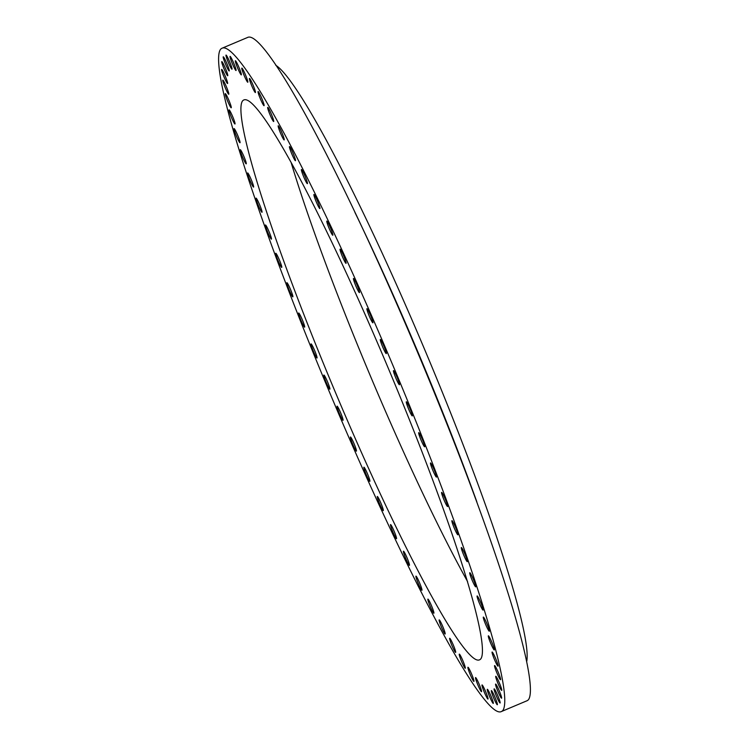 <?xml version="1.0" encoding="UTF-8"?>
<svg xmlns="http://www.w3.org/2000/svg" width="749" height="749" viewBox="0 0 749 749"><rect width="100%" height="100%" fill="white"/><g stroke="black" fill="none" stroke-linecap="round" stroke-linejoin="round"><path stroke-width="1.12" d="M406.304 401.81A7.668 0.73 -112.8 0 0 408.739 409.357A7.668 0.73 -112.8 0 0 412.296 415.91A7.668 0.73 -112.8 0 0 412.334 415.873A7.668 0.73 -112.8 0 0 409.9 408.327A7.668 0.73 -112.8 0 0 406.342 401.782A7.668 0.73 -112.8 0 0 406.304 401.81M418.682 432.688A7.668 0.73 -112.8 0 0 421.116 440.234A7.668 0.73 -112.8 0 0 424.674 446.788A7.668 0.73 -112.8 0 0 424.711 446.75A7.668 0.73 -112.8 0 0 422.277 439.214A7.668 0.73 -112.8 0 0 418.719 432.66A7.668 0.73 -112.8 0 0 418.682 432.688M430.478 462.994A7.668 0.73 -112.8 0 0 432.913 470.541A7.668 0.73 -112.8 0 0 436.47 477.094A7.668 0.73 -112.8 0 0 436.508 477.057A7.668 0.73 -112.8 0 0 434.074 469.511A7.668 0.73 -112.8 0 0 430.516 462.957A7.668 0.73 -112.8 0 0 430.478 462.994M441.592 492.43A7.668 0.73 -112.8 0 0 444.026 499.976A7.668 0.73 -112.8 0 0 447.584 506.53A7.668 0.73 -112.8 0 0 447.621 506.493A7.668 0.73 -112.8 0 0 445.187 498.946A7.668 0.73 -112.8 0 0 441.629 492.393A7.668 0.73 -112.8 0 0 441.592 492.43M451.9 520.714A7.668 0.73 -112.8 0 0 454.334 528.26A7.668 0.73 -112.8 0 0 457.892 534.805A7.668 0.73 -112.8 0 0 457.929 534.777A7.668 0.73 -112.8 0 0 455.495 527.23A7.668 0.73 -112.8 0 0 451.937 520.677A7.668 0.73 -112.8 0 0 451.9 520.714M461.309 547.575A7.668 0.73 -112.8 0 0 463.743 555.112A7.668 0.73 -112.8 0 0 467.301 561.666A7.668 0.73 -112.8 0 0 467.339 561.638A7.668 0.73 -112.8 0 0 464.904 554.091A7.668 0.73 -112.8 0 0 461.347 547.538A7.668 0.73 -112.8 0 0 461.309 547.575M469.735 572.751A7.668 0.73 -112.8 0 0 472.17 580.297A7.668 0.73 -112.8 0 0 475.727 586.841A7.668 0.73 -112.8 0 0 475.765 586.813A7.668 0.73 -112.8 0 0 473.331 579.267A7.668 0.73 -112.8 0 0 469.773 572.713A7.668 0.73 -112.8 0 0 469.735 572.751M477.085 595.998A7.668 0.73 -112.8 0 0 479.519 603.544A7.668 0.73 -112.8 0 0 483.077 610.098A7.668 0.73 -112.8 0 0 483.114 610.061A7.668 0.73 -112.8 0 0 480.68 602.514A7.668 0.73 -112.8 0 0 477.122 595.97A7.668 0.73 -112.8 0 0 477.085 595.998M483.302 617.101A7.668 0.73 -112.8 0 0 485.736 624.647A7.668 0.73 -112.8 0 0 489.294 631.201A7.668 0.73 -112.8 0 0 489.331 631.164A7.668 0.73 -112.8 0 0 486.897 623.617A7.668 0.73 -112.8 0 0 483.339 617.073A7.668 0.73 -112.8 0 0 483.302 617.101M488.311 635.854A7.668 0.73 -112.8 0 0 490.745 643.4A7.668 0.73 -112.8 0 0 494.303 649.954A7.668 0.73 -112.8 0 0 494.34 649.917A7.668 0.73 -112.8 0 0 491.906 642.37A7.668 0.73 -112.8 0 0 488.348 635.817A7.668 0.73 -112.8 0 0 488.311 635.854M492.074 652.07A7.668 0.73 -112.8 0 0 494.509 659.616A7.668 0.73 -112.8 0 0 498.066 666.17A7.668 0.73 -112.8 0 0 498.104 666.133A7.668 0.73 -112.8 0 0 495.669 658.586A7.668 0.73 -112.8 0 0 492.112 652.042A7.668 0.73 -112.8 0 0 492.074 652.07M494.555 665.599A7.668 0.73 -112.8 0 0 496.99 673.145A7.668 0.73 -112.8 0 0 500.547 679.699A7.668 0.73 -112.8 0 0 500.585 679.661A7.668 0.73 -112.8 0 0 498.151 672.115A7.668 0.73 -112.8 0 0 494.593 665.571A7.668 0.73 -112.8 0 0 494.555 665.599M495.726 676.31A7.668 0.73 -112.8 0 0 498.16 683.856A7.668 0.73 -112.8 0 0 501.718 690.409A7.668 0.73 -112.8 0 0 501.755 690.372A7.668 0.73 -112.8 0 0 499.321 682.826A7.668 0.73 -112.8 0 0 495.763 676.281A7.668 0.73 -112.8 0 0 495.726 676.31M495.576 684.099A7.668 0.73 -112.8 0 0 498.01 691.645A7.668 0.73 -112.8 0 0 501.568 698.199A7.668 0.73 -112.8 0 0 501.605 698.162A7.668 0.73 -112.8 0 0 499.171 690.615A7.668 0.73 -112.8 0 0 495.613 684.071A7.668 0.73 -112.8 0 0 495.576 684.099M494.106 688.893A7.668 0.73 -112.8 0 0 496.54 696.439A7.668 0.73 -112.8 0 0 500.098 702.983A7.668 0.73 -112.8 0 0 500.135 702.955A7.668 0.73 -112.8 0 0 497.701 695.409A7.668 0.73 -112.8 0 0 494.143 688.855A7.668 0.73 -112.8 0 0 494.106 688.893M491.335 690.634A7.668 0.73 -112.8 0 0 493.769 698.18A7.668 0.73 -112.8 0 0 497.327 704.734A7.668 0.73 -112.8 0 0 497.364 704.706A7.668 0.73 -112.8 0 0 494.93 697.16A7.668 0.73 -112.8 0 0 491.372 690.606A7.668 0.73 -112.8 0 0 491.335 690.634M487.281 689.323A7.668 0.73 -112.8 0 0 489.724 696.87A7.668 0.73 -112.8 0 0 493.273 703.423A7.668 0.73 -112.8 0 0 493.31 703.386A7.668 0.73 -112.8 0 0 490.876 695.84A7.668 0.73 -112.8 0 0 487.318 689.295A7.668 0.73 -112.8 0 0 487.281 689.323M482 684.961A7.668 0.73 -112.8 0 0 484.434 692.507A7.668 0.73 -112.8 0 0 487.983 699.06A7.668 0.73 -112.8 0 0 488.02 699.032A7.668 0.73 -112.8 0 0 485.586 691.486A7.668 0.73 -112.8 0 0 482.038 684.932A7.668 0.73 -112.8 0 0 482 684.961M475.521 677.602A7.668 0.73 -112.8 0 0 477.956 685.148A7.668 0.73 -112.8 0 0 481.513 691.692A7.668 0.73 -112.8 0 0 481.551 691.664A7.668 0.73 -112.8 0 0 479.107 684.118A7.668 0.73 -112.8 0 0 475.559 677.564A7.668 0.73 -112.8 0 0 475.521 677.602M467.919 667.293A7.668 0.73 -112.8 0 0 470.353 674.84A7.668 0.73 -112.8 0 0 473.911 681.393A7.668 0.73 -112.8 0 0 473.948 681.356A7.668 0.73 -112.8 0 0 471.505 673.819A7.668 0.73 -112.8 0 0 467.956 667.265A7.668 0.73 -112.8 0 0 467.919 667.293M459.259 654.158A7.668 0.73 -112.8 0 0 461.693 661.704A7.668 0.73 -112.8 0 0 465.251 668.258A7.668 0.73 -112.8 0 0 465.288 668.22A7.668 0.73 -112.8 0 0 462.854 660.674A7.668 0.73 -112.8 0 0 459.296 654.13A7.668 0.73 -112.8 0 0 459.259 654.158M449.634 638.317A7.668 0.73 -112.8 0 0 452.078 645.863A7.668 0.73 -112.8 0 0 455.626 652.416A7.668 0.73 -112.8 0 0 455.664 652.379A7.668 0.73 -112.8 0 0 453.229 644.833A7.668 0.73 -112.8 0 0 449.681 638.279A7.668 0.73 -112.8 0 0 449.634 638.317M439.139 619.91A7.668 0.73 -112.8 0 0 441.573 627.456A7.668 0.73 -112.8 0 0 445.131 634.01A7.668 0.73 -112.8 0 0 445.168 633.972A7.668 0.73 -112.8 0 0 442.734 626.436A7.668 0.73 -112.8 0 0 439.176 619.882A7.668 0.73 -112.8 0 0 439.139 619.91M427.866 599.134A7.668 0.73 -112.8 0 0 430.301 606.681A7.668 0.73 -112.8 0 0 433.858 613.225A7.668 0.73 -112.8 0 0 433.896 613.197A7.668 0.73 -112.8 0 0 431.461 605.651A7.668 0.73 -112.8 0 0 427.904 599.097A7.668 0.73 -112.8 0 0 427.866 599.134M415.92 576.168A7.668 0.73 -112.8 0 0 418.363 583.714A7.668 0.73 -112.8 0 0 421.912 590.268A7.668 0.73 -112.8 0 0 421.949 590.24A7.668 0.73 -112.8 0 0 419.515 582.694A7.668 0.73 -112.8 0 0 415.957 576.14A7.668 0.73 -112.8 0 0 415.92 576.168M403.43 551.255A7.668 0.73 -112.8 0 0 405.864 558.801A7.668 0.73 -112.8 0 0 409.422 565.355A7.668 0.73 -112.8 0 0 409.46 565.317A7.668 0.73 -112.8 0 0 407.025 557.771A7.668 0.73 -112.8 0 0 403.468 551.217A7.668 0.73 -112.8 0 0 403.43 551.255M390.51 524.618A7.668 0.73 -112.8 0 0 392.944 532.164A7.668 0.73 -112.8 0 0 396.502 538.718A7.668 0.73 -112.8 0 0 396.539 538.681A7.668 0.73 -112.8 0 0 394.096 531.135A7.668 0.73 -112.8 0 0 390.547 524.581A7.668 0.73 -112.8 0 0 390.51 524.618M377.281 496.521A7.668 0.73 -112.8 0 0 379.715 504.068A7.668 0.73 -112.8 0 0 383.263 510.621A7.668 0.73 -112.8 0 0 383.301 510.584A7.668 0.73 -112.8 0 0 380.867 503.038A7.668 0.73 -112.8 0 0 377.318 496.484A7.668 0.73 -112.8 0 0 377.281 496.521M363.864 467.236A7.668 0.73 -112.8 0 0 366.298 474.782A7.668 0.73 -112.8 0 0 369.856 481.326A7.668 0.73 -112.8 0 0 369.894 481.298A7.668 0.73 -112.8 0 0 367.459 473.752A7.668 0.73 -112.8 0 0 363.902 467.198A7.668 0.73 -112.8 0 0 363.864 467.236M350.41 437.032A7.668 0.73 -112.8 0 0 352.845 444.578A7.668 0.73 -112.8 0 0 356.402 451.132A7.668 0.73 -112.8 0 0 356.44 451.104A7.668 0.73 -112.8 0 0 353.996 443.558A7.668 0.73 -112.8 0 0 350.448 437.004A7.668 0.73 -112.8 0 0 350.41 437.032M337.031 406.22A7.668 0.73 -112.8 0 0 339.466 413.766A7.668 0.73 -112.8 0 0 343.014 420.32A7.668 0.73 -112.8 0 0 343.051 420.283A7.668 0.73 -112.8 0 0 340.617 412.736A7.668 0.73 -112.8 0 0 337.069 406.192A7.668 0.73 -112.8 0 0 337.031 406.22M323.858 375.09A7.668 0.73 -112.8 0 0 326.292 382.627A7.668 0.73 -112.8 0 0 329.85 389.18A7.668 0.73 -112.8 0 0 329.888 389.152A7.668 0.73 -112.8 0 0 327.444 381.606A7.668 0.73 -112.8 0 0 323.896 375.052A7.668 0.73 -112.8 0 0 323.858 375.09M311.022 343.931A7.668 0.73 -112.8 0 0 313.457 351.478A7.668 0.73 -112.8 0 0 317.005 358.022A7.668 0.73 -112.8 0 0 317.042 357.994A7.668 0.73 -112.8 0 0 314.608 350.448A7.668 0.73 -112.8 0 0 311.06 343.894A7.668 0.73 -112.8 0 0 311.022 343.931M298.645 313.054A7.668 0.73 -112.8 0 0 301.079 320.6A7.668 0.73 -112.8 0 0 304.628 327.144A7.668 0.73 -112.8 0 0 304.665 327.116A7.668 0.73 -112.8 0 0 302.231 319.57A7.668 0.73 -112.8 0 0 298.682 313.016A7.668 0.73 -112.8 0 0 298.645 313.054M286.839 282.748A7.668 0.73 -112.8 0 0 289.273 290.294A7.668 0.73 -112.8 0 0 292.831 296.847A7.668 0.73 -112.8 0 0 292.868 296.81A7.668 0.73 -112.8 0 0 290.434 289.264A7.668 0.73 -112.8 0 0 286.876 282.71A7.668 0.73 -112.8 0 0 286.839 282.748M275.735 253.312A7.668 0.73 -112.8 0 0 278.169 260.858A7.668 0.73 -112.8 0 0 281.727 267.412A7.668 0.73 -112.8 0 0 281.764 267.374A7.668 0.73 -112.8 0 0 279.33 259.828A7.668 0.73 -112.8 0 0 275.772 253.284A7.668 0.73 -112.8 0 0 275.735 253.312M265.427 225.028A7.668 0.73 -112.8 0 0 267.861 232.574A7.668 0.73 -112.8 0 0 271.41 239.128A7.668 0.73 -112.8 0 0 271.447 239.09A7.668 0.73 -112.8 0 0 269.013 231.544A7.668 0.73 -112.8 0 0 265.464 225A7.668 0.73 -112.8 0 0 265.427 225.028M256.008 198.167A7.668 0.73 -112.8 0 0 258.452 205.713A7.668 0.73 -112.8 0 0 262 212.267A7.668 0.73 -112.8 0 0 262.038 212.239A7.668 0.73 -112.8 0 0 259.603 204.692A7.668 0.73 -112.8 0 0 256.046 198.139A7.668 0.73 -112.8 0 0 256.008 198.167M247.591 172.991A7.668 0.73 -112.8 0 0 250.026 180.537A7.668 0.73 -112.8 0 0 253.583 187.091A7.668 0.73 -112.8 0 0 253.621 187.053A7.668 0.73 -112.8 0 0 251.187 179.507A7.668 0.73 -112.8 0 0 247.629 172.963A7.668 0.73 -112.8 0 0 247.591 172.991M240.232 149.744A7.668 0.73 -112.8 0 0 242.667 157.29A7.668 0.73 -112.8 0 0 246.224 163.834A7.668 0.73 -112.8 0 0 246.262 163.806A7.668 0.73 -112.8 0 0 243.828 156.26A7.668 0.73 -112.8 0 0 240.27 149.706A7.668 0.73 -112.8 0 0 240.232 149.744M234.025 128.641A7.668 0.73 -112.8 0 0 236.459 136.187A7.668 0.73 -112.8 0 0 240.017 142.731A7.668 0.73 -112.8 0 0 240.054 142.703A7.668 0.73 -112.8 0 0 237.62 135.157A7.668 0.73 -112.8 0 0 234.062 128.603A7.668 0.73 -112.8 0 0 234.025 128.641M229.007 109.888A7.668 0.73 -112.8 0 0 231.441 117.434A7.668 0.73 -112.8 0 0 234.999 123.988A7.668 0.73 -112.8 0 0 235.036 123.95A7.668 0.73 -112.8 0 0 232.602 116.404A7.668 0.73 -112.8 0 0 229.044 109.85A7.668 0.73 -112.8 0 0 229.007 109.888M225.243 93.672A7.668 0.73 -112.8 0 0 227.677 101.218A7.668 0.73 -112.8 0 0 231.235 107.762A7.668 0.73 -112.8 0 0 231.272 107.734A7.668 0.73 -112.8 0 0 228.838 100.188A7.668 0.73 -112.8 0 0 225.28 93.634A7.668 0.73 -112.8 0 0 225.243 93.672M222.771 80.143A7.668 0.73 -112.8 0 0 225.206 87.689A7.668 0.73 -112.8 0 0 228.754 94.234A7.668 0.73 -112.8 0 0 228.791 94.205A7.668 0.73 -112.8 0 0 226.357 86.659A7.668 0.73 -112.8 0 0 222.809 80.106A7.668 0.73 -112.8 0 0 222.771 80.143M221.601 69.432A7.668 0.73 -112.8 0 0 224.035 76.978A7.668 0.73 -112.8 0 0 227.584 83.523A7.668 0.73 -112.8 0 0 227.621 83.495A7.668 0.73 -112.8 0 0 225.187 75.949A7.668 0.73 -112.8 0 0 221.638 69.395A7.668 0.73 -112.8 0 0 221.601 69.432M221.751 61.643A7.668 0.73 -112.8 0 0 224.185 69.189A7.668 0.73 -112.8 0 0 227.733 75.743A7.668 0.73 -112.8 0 0 227.771 75.705A7.668 0.73 -112.8 0 0 225.337 68.159A7.668 0.73 -112.8 0 0 221.788 61.605A7.668 0.73 -112.8 0 0 221.751 61.643M223.211 56.849A7.668 0.73 -112.8 0 0 225.655 64.395A7.668 0.73 -112.8 0 0 229.203 70.949A7.668 0.73 -112.8 0 0 229.241 70.912A7.668 0.73 -112.8 0 0 226.807 63.365A7.668 0.73 -112.8 0 0 223.249 56.821A7.668 0.73 -112.8 0 0 223.211 56.849M225.992 55.108A7.668 0.73 -112.8 0 0 228.426 62.644A7.668 0.73 -112.8 0 0 231.975 69.198A7.668 0.73 -112.8 0 0 232.012 69.17A7.668 0.73 -112.8 0 0 229.578 61.624A7.668 0.73 -112.8 0 0 226.029 55.07A7.668 0.73 -112.8 0 0 225.992 55.108M230.037 56.418A7.668 0.73 -112.8 0 0 232.471 63.965A7.668 0.73 -112.8 0 0 236.029 70.509A7.668 0.73 -112.8 0 0 236.066 70.481A7.668 0.73 -112.8 0 0 233.632 62.935A7.668 0.73 -112.8 0 0 230.074 56.381A7.668 0.73 -112.8 0 0 230.037 56.418M235.326 60.781A7.668 0.73 -112.8 0 0 237.761 68.318A7.668 0.73 -112.8 0 0 241.318 74.872A7.668 0.73 -112.8 0 0 241.356 74.844A7.668 0.73 -112.8 0 0 238.922 67.298A7.668 0.73 -112.8 0 0 235.364 60.744A7.668 0.73 -112.8 0 0 235.326 60.781M241.805 68.14A7.668 0.73 -112.8 0 0 244.24 75.686A7.668 0.73 -112.8 0 0 247.797 82.24A7.668 0.73 -112.8 0 0 247.835 82.203A7.668 0.73 -112.8 0 0 245.4 74.666A7.668 0.73 -112.8 0 0 241.843 68.112A7.668 0.73 -112.8 0 0 241.805 68.14M249.408 78.448A7.668 0.73 -112.8 0 0 251.842 85.995A7.668 0.73 -112.8 0 0 255.4 92.539A7.668 0.73 -112.8 0 0 255.437 92.511A7.668 0.73 -112.8 0 0 253.003 84.965A7.668 0.73 -112.8 0 0 249.445 78.411A7.668 0.73 -112.8 0 0 249.408 78.448M258.059 91.584A7.668 0.73 -112.8 0 0 260.493 99.13A7.668 0.73 -112.8 0 0 264.051 105.675A7.668 0.73 -112.8 0 0 264.088 105.646A7.668 0.73 -112.8 0 0 261.654 98.1A7.668 0.73 -112.8 0 0 258.096 91.547A7.668 0.73 -112.8 0 0 258.059 91.584M267.683 107.425A7.668 0.73 -112.8 0 0 270.117 114.972A7.668 0.73 -112.8 0 0 273.675 121.525A7.668 0.73 -112.8 0 0 273.713 121.488A7.668 0.73 -112.8 0 0 271.278 113.942A7.668 0.73 -112.8 0 0 267.721 107.397A7.668 0.73 -112.8 0 0 267.683 107.425M278.188 125.832A7.668 0.73 -112.8 0 0 280.622 133.378A7.668 0.73 -112.8 0 0 284.171 139.923A7.668 0.73 -112.8 0 0 284.208 139.894A7.668 0.73 -112.8 0 0 281.774 132.348A7.668 0.73 -112.8 0 0 278.225 125.795A7.668 0.73 -112.8 0 0 278.188 125.832M289.46 146.607A7.668 0.73 -112.8 0 0 291.895 154.154A7.668 0.73 -112.8 0 0 295.452 160.707A7.668 0.73 -112.8 0 0 295.49 160.67A7.668 0.73 -112.8 0 0 293.056 153.124A7.668 0.73 -112.8 0 0 289.498 146.579A7.668 0.73 -112.8 0 0 289.46 146.607M301.398 169.574A7.668 0.73 -112.8 0 0 303.832 177.11A7.668 0.73 -112.8 0 0 307.39 183.664A7.668 0.73 -112.8 0 0 307.427 183.636A7.668 0.73 -112.8 0 0 304.993 176.09A7.668 0.73 -112.8 0 0 301.435 169.536A7.668 0.73 -112.8 0 0 301.398 169.574M313.897 194.487A7.668 0.73 -112.8 0 0 316.331 202.033A7.668 0.73 -112.8 0 0 319.879 208.587A7.668 0.73 -112.8 0 0 319.917 208.55A7.668 0.73 -112.8 0 0 317.482 201.004A7.668 0.73 -112.8 0 0 313.934 194.45A7.668 0.73 -112.8 0 0 313.897 194.487M326.817 221.124A7.668 0.73 -112.8 0 0 329.251 228.67A7.668 0.73 -112.8 0 0 332.809 235.223A7.668 0.73 -112.8 0 0 332.846 235.186A7.668 0.73 -112.8 0 0 330.412 227.64A7.668 0.73 -112.8 0 0 326.854 221.086A7.668 0.73 -112.8 0 0 326.817 221.124M340.046 249.22A7.668 0.73 -112.8 0 0 342.48 256.767A7.668 0.73 -112.8 0 0 346.038 263.32A7.668 0.73 -112.8 0 0 346.075 263.283A7.668 0.73 -112.8 0 0 343.641 255.737A7.668 0.73 -112.8 0 0 340.083 249.183A7.668 0.73 -112.8 0 0 340.046 249.22M353.453 278.506A7.668 0.73 -112.8 0 0 355.887 286.052A7.668 0.73 -112.8 0 0 359.445 292.606A7.668 0.73 -112.8 0 0 359.483 292.569A7.668 0.73 -112.8 0 0 357.048 285.023A7.668 0.73 -112.8 0 0 353.491 278.478A7.668 0.73 -112.8 0 0 353.453 278.506M366.916 308.7A7.668 0.73 -112.8 0 0 369.351 316.247A7.668 0.73 -112.8 0 0 372.908 322.8A7.668 0.73 -112.8 0 0 372.946 322.772A7.668 0.73 -112.8 0 0 370.512 315.226A7.668 0.73 -112.8 0 0 366.954 308.672A7.668 0.73 -112.8 0 0 366.916 308.7M393.468 370.652A7.668 0.73 -112.8 0 0 395.903 378.198A7.668 0.73 -112.8 0 0 399.46 384.752A7.668 0.73 -112.8 0 0 399.498 384.724A7.668 0.73 -112.8 0 0 397.064 377.178A7.668 0.73 -112.8 0 0 393.506 370.624A7.668 0.73 -112.8 0 0 393.468 370.652M380.295 339.522A7.668 0.73 -112.8 0 0 382.73 347.068A7.668 0.73 -112.8 0 0 386.287 353.612A7.668 0.73 -112.8 0 0 386.325 353.584A7.668 0.73 -112.8 0 0 383.891 346.038A7.668 0.73 -112.8 0 0 380.333 339.484A7.668 0.73 -112.8 0 0 380.295 339.522M526.781 661.208A326.498 31.233 -112.8 0 0 426.031 352.788A326.498 31.233 -112.8 0 0 275.726 65.257M242.273 101.321A303.729 29.052 -112.8 0 0 338.745 400.256A303.729 29.052 -112.8 0 0 479.594 659.803A303.729 29.052 -112.8 0 0 481.073 658.493A303.729 29.052 -112.8 0 0 384.612 359.548A303.729 29.052 -112.8 0 0 243.762 100.001A303.729 29.052 -112.8 0 0 242.273 101.321M291.342 163.226A303.729 29.052 -112.8 0 0 467.582 581.589M501.39 711.55L527.034 700.746A359.876 34.417 -112.8 0 0 528.794 699.182A359.876 34.417 -112.8 0 0 414.497 344.989A359.876 34.417 -112.8 0 0 247.61 37.45L221.966 48.254A359.876 34.417 -112.8 0 0 220.206 49.818A359.876 34.417 -112.8 0 0 334.503 404.011A359.876 34.417 -112.8 0 0 501.39 711.55A359.876 34.417 -112.8 0 0 503.15 709.986A359.876 34.417 -112.8 0 0 388.853 355.794A359.876 34.417 -112.8 0 0 221.966 48.254M354.895 212.342A326.498 31.233 67.2 0 1 476.832 501.802"/></g></svg>
